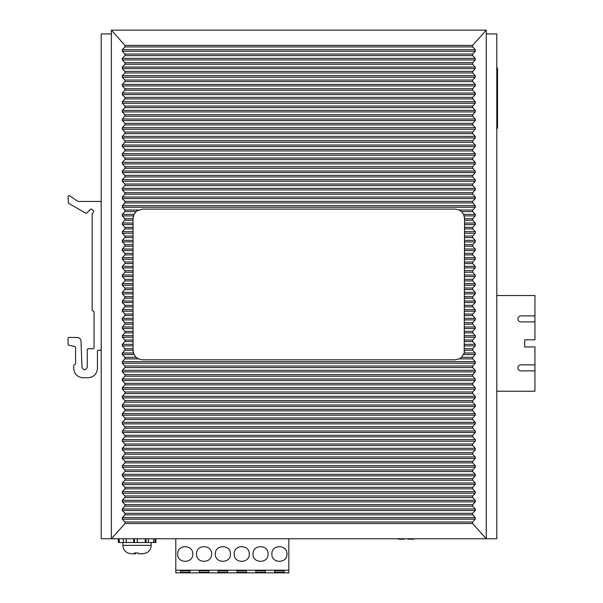 <?xml version="1.0" encoding="UTF-8"?>
<svg xmlns="http://www.w3.org/2000/svg" width="603" height="603" viewBox="0 0 603 603"><rect width="100%" height="100%" fill="white"/><g stroke="black" fill="none" stroke-linecap="round" stroke-linejoin="round"><path stroke-width="0.9" d="M111.374 30.15L486.237 30.15L486.237 538.758L111.374 538.758L111.374 30.15L125.009 45.398L124.979 46.913L122.311 49.717L122.311 51.27L124.957 54.051L124.957 55.604L122.311 58.385L122.311 59.938L124.957 62.72L124.957 64.265L122.311 67.046L122.311 68.599L124.957 71.38L124.957 72.933L122.311 75.714L122.311 77.267L124.957 80.048L124.957 81.601L122.311 84.382L122.311 85.928L124.957 88.709L124.957 90.262L122.311 93.043L122.311 94.596L124.957 97.377L124.957 98.93L122.311 101.711L122.311 103.264L124.957 106.045L124.957 107.59L122.311 110.372L122.311 111.924L124.957 114.706L124.957 116.258L122.311 119.04L122.311 120.592L124.957 123.374L124.957 124.927L122.311 127.708L122.311 129.253L124.957 132.034L124.957 133.587L122.311 136.368L122.311 137.921L124.957 140.703L124.957 142.255L122.311 145.037L122.311 146.589L124.957 149.371L124.957 150.916L122.311 153.697L122.311 155.25L124.957 158.031L124.957 159.584L122.311 162.365L122.311 163.918L124.957 166.699L124.957 168.252L122.311 171.033L122.311 172.579L124.957 175.36L124.957 176.913L122.311 179.694L122.311 181.247L124.957 184.028L124.957 185.581L122.311 188.362L122.311 189.915L124.957 192.696L124.957 194.241L122.311 197.023L122.311 198.575L124.957 201.357L124.957 202.91L122.311 205.691L122.311 207.244L124.957 210.025L124.957 211.578L122.311 214.359L122.311 215.904L124.957 218.685L124.957 220.238L122.311 223.02L122.311 224.572L124.957 227.354L124.957 228.906L122.311 231.688L122.311 233.24L124.957 236.022L124.957 237.567L122.311 240.348L122.311 241.901L124.957 244.682L124.957 246.235L122.311 249.016L122.311 250.569L124.957 253.35L124.957 254.903L122.311 257.685L122.311 259.23L124.957 262.011L124.957 263.564L122.311 266.345L122.311 267.898L124.957 270.679L124.957 272.232L122.311 275.013L122.311 276.566L124.957 279.347L124.957 280.892L122.311 283.674L122.311 285.227L124.957 288.008L124.957 289.561L122.311 292.342L122.311 293.895L124.957 296.676L124.957 298.229L122.311 301.01L122.311 302.555L124.957 305.337L124.957 306.889L122.311 309.671L122.311 311.223L124.957 314.005L124.957 315.557L122.311 318.339L122.311 319.892L124.957 322.673L124.957 324.218L122.311 326.999L122.311 328.552L124.957 331.333L124.957 332.886L122.311 335.667L122.311 337.22L124.957 340.002L124.957 341.554L122.311 344.336L122.311 345.881L124.957 348.662L124.957 350.215L122.311 352.996L122.311 354.549L124.957 357.33L124.957 358.883L122.311 361.664L122.311 363.217L124.957 365.998L124.957 367.544L122.311 370.325L122.311 371.878L124.957 374.659L124.957 376.212L122.311 378.993L122.311 380.546L124.957 383.327L124.957 384.88L122.311 387.661L122.311 389.206L124.957 391.988L124.957 393.54L122.311 396.322L122.311 397.874L124.957 400.656L124.957 402.209L122.311 404.99L122.311 406.543L124.957 409.324L124.957 410.869L122.311 413.65L122.311 415.203L124.957 417.985L124.957 419.537L122.311 422.319L122.311 423.871L124.957 426.653L124.957 428.205L122.311 430.987L122.311 432.532L124.957 435.313L124.957 436.866L122.311 439.647L122.311 441.2L124.957 443.981L124.957 445.534L122.311 448.315L122.311 449.868L124.957 452.649L124.957 454.195L122.311 456.976L122.311 458.529L124.957 461.31L124.957 462.863L122.311 465.644L122.311 467.197L124.957 469.978L124.957 471.531L122.311 474.312L122.311 475.857L124.957 478.639L124.957 480.192L122.311 482.973L122.311 484.526L124.957 487.307L124.957 488.86L122.311 491.641L122.311 493.194L124.957 495.975L124.957 497.52L122.311 500.302L122.311 501.854L124.957 504.636L124.957 506.188L122.311 508.97L122.311 510.522L124.957 513.304L124.957 514.856L122.311 517.638L122.311 519.183L124.979 521.994L125.009 523.51L111.374 538.758L101.206 538.758L101.206 33.919L111.374 33.919M486.237 33.919L496.789 33.919L496.789 538.758L486.237 538.758L472.601 523.51L472.631 521.994L475.3 519.183L475.3 517.638L472.654 514.856L472.654 513.304L475.3 510.522L475.3 508.97L472.654 506.188L472.654 504.636L475.3 501.854L475.3 500.302L472.654 497.52L472.654 495.975L475.3 493.194L475.3 491.641L472.654 488.86L472.654 487.307L475.3 484.526L475.3 482.973L472.654 480.192L472.654 478.639L475.3 475.857L475.3 474.312L472.654 471.531L472.654 469.978L475.3 467.197L475.3 465.644L472.654 462.863L472.654 461.31L475.3 458.529L475.3 456.976L472.654 454.195L472.654 452.649L475.3 449.868L475.3 448.315L472.654 445.534L472.654 443.981L475.3 441.2L475.3 439.647L472.654 436.866L472.654 435.313L475.3 432.532L475.3 430.987L472.654 428.205L472.654 426.653L475.3 423.871L475.3 422.319L472.654 419.537L472.654 417.985L475.3 415.203L475.3 413.65L472.654 410.869L472.654 409.324L475.3 406.543L475.3 404.99L472.654 402.209L472.654 400.656L475.3 397.874L475.3 396.322L472.654 393.54L472.654 391.988L475.3 389.206L475.3 387.661L472.654 384.88L472.654 383.327L475.3 380.546L475.3 378.993L472.654 376.212L472.654 374.659L475.3 371.878L475.3 370.325L472.654 367.544L472.654 365.998L475.3 363.217L475.3 361.664L472.654 358.883L472.654 357.33L475.3 354.549L475.3 352.996L472.654 350.215L472.654 348.662L475.3 345.881L475.3 344.336L472.654 341.554L472.654 340.002L475.3 337.22L475.3 335.667L472.654 332.886L472.654 331.333L475.3 328.552L475.3 326.999L472.654 324.218L472.654 322.673L475.3 319.892L475.3 318.339L472.654 315.557L472.654 314.005L475.3 311.223L475.3 309.671L472.654 306.889L472.654 305.337L475.3 302.555L475.3 301.01L472.654 298.229L472.654 296.676L475.3 293.895L475.3 292.342L472.654 289.561L472.654 288.008L475.3 285.227L475.3 283.674L472.654 280.892L472.654 279.347L475.3 276.566L475.3 275.013L472.654 272.232L472.654 270.679L475.3 267.898L475.3 266.345L472.654 263.564L472.654 262.011L475.3 259.23L475.3 257.685L472.654 254.903L472.654 253.35L475.3 250.569L475.3 249.016L472.654 246.235L472.654 244.682L475.3 241.901L475.3 240.348L472.654 237.567L472.654 236.022L475.3 233.24L475.3 231.688L472.654 228.906L472.654 227.354L475.3 224.572L475.3 223.02L472.654 220.238L472.654 218.685L475.3 215.904L475.3 214.359L472.654 211.578L472.654 210.025L475.3 207.244L475.3 205.691L472.654 202.91L472.654 201.357L475.3 198.575L475.3 197.023L472.654 194.241L472.654 192.696L475.3 189.915L475.3 188.362L472.654 185.581L472.654 184.028L475.3 181.247L475.3 179.694L472.654 176.913L472.654 175.36L475.3 172.579L475.3 171.033L472.654 168.252L472.654 166.699L475.3 163.918L475.3 162.365L472.654 159.584L472.654 158.031L475.3 155.25L475.3 153.697L472.654 150.916L472.654 149.371L475.3 146.589L475.3 145.037L472.654 142.255L472.654 140.703L475.3 137.921L475.3 136.368L472.654 133.587L472.654 132.034L475.3 129.253L475.3 127.708L472.654 124.927L472.654 123.374L475.3 120.592L475.3 119.04L472.654 116.258L472.654 114.706L475.3 111.924L475.3 110.372L472.654 107.59L472.654 106.045L475.3 103.264L475.3 101.711L472.654 98.93L472.654 97.377L475.3 94.596L475.3 93.043L472.654 90.262L472.654 88.709L475.3 85.928L475.3 84.382L472.654 81.601L472.654 80.048L475.3 77.267L475.3 75.714L472.654 72.933L472.654 71.38L475.3 68.599L475.3 67.046L472.654 64.265L472.654 62.72L475.3 59.938L475.3 58.385L472.654 55.604L472.654 54.051L475.3 51.27L475.3 49.717L472.631 46.913L472.601 45.398L486.237 30.15M124.957 211.578L136.097 211.578L137.047 210.809A9.422 9.422 0 0 0 136.097 211.578L134.009 214.359L133.037 218.52L133.037 350.381A9.422 9.422 0 0 0 133.12 351.617M137.092 210.779A9.422 9.422 0 0 0 137.085 210.786L142.459 209.105L455.152 209.105L459.215 210.025L461.514 211.578A9.422 9.422 0 0 0 461.514 211.57L463.601 214.359L464.574 218.52A9.422 9.422 0 0 0 464.491 217.291M464.574 218.52L464.204 352.996L475.3 352.996M464.204 352.996L461.514 357.33L459.215 358.883L472.654 358.883M124.957 357.33L136.097 357.33L138.396 358.883L142.459 359.803L455.152 359.803L459.215 358.883M137.047 358.092A9.422 9.422 0 0 1 136.097 357.33L134.009 354.549L133.037 350.381M475.3 354.549L463.601 354.549A9.422 9.422 0 0 0 463.933 353.795M464.491 351.617A9.422 9.422 0 0 0 464.574 350.381M464.204 215.904L475.3 215.904M463.933 215.105A9.422 9.422 0 0 0 463.601 214.359L475.3 214.359M460.526 210.786A9.422 9.422 0 0 0 459.215 210.025L472.654 210.025M138.396 210.025L124.957 210.025M122.311 214.359L134.009 214.359A9.422 9.422 0 0 0 133.678 215.105M133.406 215.904L122.311 215.904M133.12 217.291A9.422 9.422 0 0 0 133.037 218.52M122.311 352.996L133.406 352.996A9.422 9.422 0 0 0 134.009 354.549L122.311 354.549M101.206 349.514L100.452 350.268L98.191 350.268L97.437 351.021L97.437 368.35C96.879 374.071 93.736 377.214 88.015 377.772L83.124 377.772C77.403 377.214 74.259 374.071 73.702 368.35L73.702 365.343L75.586 363.835L75.586 347.253L74.832 346.499L68.606 345.142L68.049 344.419L68.049 338.215L68.802 337.461L77.237 337.461C79.453 337.665 80.712 338.871 80.998 341.087L82.008 367.333C83.825 370.626 85.573 370.596 87.262 367.227L87.262 349.514L88.015 348.76L93.292 348.76L94.045 348.006L94.045 311.841L92.161 310.334L92.161 213.756L93.563 212.09L93.563 211.012L91.648 209.143L90.578 209.151L86.734 213.108L85.814 213.236L68.425 203.181L68.049 196.209L69.224 195.591L78.081 201.455L100.452 201.455L101.206 202.209M68.606 345.142L68.049 344.419M288.822 538.758L288.822 572.85L175.797 572.85L175.797 538.758M274.697 570.777L274.697 572.285L274.697 570.777L284.111 570.777L284.111 572.285L284.111 570.777M284.111 572.285L274.697 572.285M265.275 572.285L265.275 570.777L265.275 572.285L255.86 572.285L255.86 570.777L255.86 572.285M255.86 570.777L265.275 570.777M246.439 572.285L246.439 570.777L246.439 572.285L237.017 572.285L237.017 570.777L237.017 572.285M237.017 570.777L246.439 570.777M227.602 572.285L227.602 570.777L227.602 572.285L218.18 572.285L218.18 570.777L218.18 572.285M218.18 570.777L227.602 570.777M208.766 572.285L208.766 570.777L208.766 572.285L199.344 572.285L199.344 570.777L199.344 572.285M199.344 570.777L208.766 570.777M189.93 572.285L189.93 570.777L189.93 572.285L180.508 572.285L180.508 570.777L180.508 572.285M180.508 570.777L189.93 570.777M288.822 570.212L175.797 570.212M253.034 554.014C252.567 544.29 268.569 544.29 268.101 554.014C268.569 563.73 252.567 563.73 253.034 554.014M271.87 554.014C271.403 544.29 287.405 544.29 286.938 554.014C287.405 563.73 271.403 563.73 271.87 554.014M177.681 554.014C177.214 544.29 193.216 544.29 192.756 554.014C193.216 563.73 177.214 563.73 177.681 554.014M211.593 554.014C212.06 563.73 196.05 563.73 196.518 554.014C196.05 544.29 212.06 544.29 211.593 554.014M230.429 554.014C230.896 563.73 214.894 563.73 215.354 554.014C214.894 544.29 230.896 544.29 230.429 554.014M249.265 554.014C249.732 563.73 233.73 563.73 234.198 554.014C233.73 544.29 249.732 544.29 249.265 554.014M118.376 538.758L118.376 542.519L118.211 538.758M123.434 538.758L123.434 542.519L118.376 542.519M119.258 542.519L119.258 538.758M126.298 538.758L126.298 542.519L122.914 542.519L122.914 545.346L151.172 545.346L151.172 542.519M126.223 542.519L126.223 538.758M126.298 542.519L133.685 542.519L133.685 538.758M133.685 542.519L134.454 542.519L134.454 538.758M137.265 538.758L137.265 542.519L134.454 542.519M137.265 542.519L137.439 538.758M137.439 542.519L145.225 542.519L145.225 538.758M146.084 538.758L146.084 542.519L145.225 542.519M146.084 542.519L148.436 542.519L148.436 538.758M153.637 538.758L153.637 542.519L148.436 542.519M153.637 542.519L155.077 542.519L155.077 538.758M155.883 538.758L155.883 542.519L155.077 542.519M151.172 545.346C151.036 548.768 149.469 551.3 146.461 552.943L142.21 553.825L138.502 553.825L138.193 552.943L134.439 552.943L134.748 553.825L131.582 553.825L127.625 552.943C124.617 551.3 123.05 548.768 122.914 545.346M141.886 553.825L146.393 552.943M132.2 553.825L135.592 553.825L135.894 552.943M134.801 553.825L134.793 552.943L134.748 553.825M398.342 538.758L398.342 539.172L404.372 539.172L404.372 538.758M407.914 538.758L407.914 539.172L413.937 539.172L413.937 538.758M496.789 68.011L497.535 68.011L497.535 128.288L496.789 128.288M496.789 295.53L534.951 295.53L534.951 339.798L524.7 339.798L524.7 346.951L534.951 346.951L534.951 364.853L520.932 364.853A3.015 3.015 0 0 0 517.924 367.86A3.015 3.015 0 0 0 520.932 370.875L534.951 370.875L534.951 391.219L496.789 391.219M534.951 321.904L520.932 321.904A3.015 3.015 0 0 1 517.924 318.889A3.015 3.015 0 0 1 520.932 315.874L534.951 315.874M534.951 364.853L534.951 370.875M125.009 45.398L472.601 45.398M124.979 46.913L472.631 46.913M122.311 49.717L475.3 49.717M122.311 51.27L475.3 51.27M124.957 54.051L472.654 54.051M124.957 55.604L472.654 55.604M122.311 58.385L475.3 58.385M122.311 59.938L475.3 59.938M124.957 62.72L472.654 62.72M124.957 64.265L472.654 64.265M122.311 67.046L475.3 67.046M122.311 68.599L475.3 68.599M124.957 71.38L472.654 71.38M124.957 72.933L472.654 72.933M122.311 75.714L475.3 75.714M122.311 77.267L475.3 77.267M124.957 80.048L472.654 80.048M124.957 81.601L472.654 81.601M122.311 84.382L475.3 84.382M122.311 85.928L475.3 85.928M124.957 88.709L472.654 88.709M124.957 90.262L472.654 90.262M122.311 93.043L475.3 93.043M122.311 94.596L475.3 94.596M124.957 97.377L472.654 97.377M124.957 98.93L472.654 98.93M122.311 101.711L475.3 101.711M122.311 103.264L475.3 103.264M124.957 106.045L472.654 106.045M124.957 107.59L472.654 107.59M122.311 110.372L475.3 110.372M122.311 111.924L475.3 111.924M124.957 114.706L472.654 114.706M124.957 116.258L472.654 116.258M122.311 119.04L475.3 119.04M122.311 120.592L475.3 120.592M124.957 123.374L472.654 123.374M124.957 124.927L472.654 124.927M122.311 127.708L475.3 127.708M122.311 129.253L475.3 129.253M124.957 132.034L472.654 132.034M124.957 133.587L472.654 133.587M122.311 136.368L475.3 136.368M122.311 137.921L475.3 137.921M124.957 140.703L472.654 140.703M124.957 142.255L472.654 142.255M122.311 145.037L475.3 145.037M122.311 146.589L475.3 146.589M124.957 149.371L472.654 149.371M124.957 150.916L472.654 150.916M122.311 153.697L475.3 153.697M122.311 155.25L475.3 155.25M124.957 158.031L472.654 158.031M124.957 159.584L472.654 159.584M122.311 162.365L475.3 162.365M122.311 163.918L475.3 163.918M124.957 166.699L472.654 166.699M124.957 168.252L472.654 168.252M122.311 171.033L475.3 171.033M122.311 172.579L475.3 172.579M124.957 175.36L472.654 175.36M124.957 176.913L472.654 176.913M122.311 179.694L475.3 179.694M122.311 181.247L475.3 181.247M124.957 184.028L472.654 184.028M124.957 185.581L472.654 185.581M122.311 188.362L475.3 188.362M122.311 189.915L475.3 189.915M124.957 192.696L472.654 192.696M124.957 194.241L472.654 194.241M122.311 197.023L475.3 197.023M122.311 198.575L475.3 198.575M124.957 201.357L472.654 201.357M124.957 202.91L472.654 202.91M122.311 205.691L475.3 205.691M122.311 361.664L475.3 361.664M122.311 363.217L475.3 363.217M124.957 365.998L472.654 365.998M124.957 367.544L472.654 367.544M122.311 370.325L475.3 370.325M122.311 371.878L475.3 371.878M124.957 374.659L472.654 374.659M124.957 376.212L472.654 376.212M122.311 378.993L475.3 378.993M122.311 380.546L475.3 380.546M124.957 383.327L472.654 383.327M124.957 384.88L472.654 384.88M122.311 387.661L475.3 387.661M122.311 389.206L475.3 389.206M124.957 391.988L472.654 391.988M124.957 393.54L472.654 393.54M122.311 396.322L475.3 396.322M122.311 397.874L475.3 397.874M124.957 400.656L472.654 400.656M124.957 402.209L472.654 402.209M122.311 404.99L475.3 404.99M122.311 406.543L475.3 406.543M124.957 409.324L472.654 409.324M124.957 410.869L472.654 410.869M122.311 413.65L475.3 413.65M122.311 415.203L475.3 415.203M124.957 417.985L472.654 417.985M124.957 419.537L472.654 419.537M122.311 422.319L475.3 422.319M122.311 423.871L475.3 423.871M124.957 426.653L472.654 426.653M124.957 428.205L472.654 428.205M122.311 430.987L475.3 430.987M122.311 432.532L475.3 432.532M124.957 435.313L472.654 435.313M124.957 436.866L472.654 436.866M122.311 439.647L475.3 439.647M122.311 441.2L475.3 441.2M124.957 443.981L472.654 443.981M124.957 445.534L472.654 445.534M122.311 448.315L475.3 448.315M122.311 449.868L475.3 449.868M124.957 452.649L472.654 452.649M124.957 454.195L472.654 454.195M122.311 456.976L475.3 456.976M122.311 458.529L475.3 458.529M124.957 461.31L472.654 461.31M124.957 462.863L472.654 462.863M122.311 465.644L475.3 465.644M122.311 467.197L475.3 467.197M124.957 469.978L472.654 469.978M124.957 471.531L472.654 471.531M122.311 474.312L475.3 474.312M122.311 475.857L475.3 475.857M124.957 478.639L472.654 478.639M124.957 480.192L472.654 480.192M122.311 482.973L475.3 482.973M122.311 484.526L475.3 484.526M124.957 487.307L472.654 487.307M124.957 488.86L472.654 488.86M122.311 491.641L475.3 491.641M122.311 493.194L475.3 493.194M124.957 495.975L472.654 495.975M124.957 497.52L472.654 497.52M122.311 500.302L475.3 500.302M122.311 501.854L475.3 501.854M124.957 504.636L472.654 504.636M124.957 506.188L472.654 506.188M122.311 508.97L475.3 508.97M122.311 510.522L475.3 510.522M124.957 513.304L472.654 513.304M124.957 514.856L472.654 514.856M122.311 517.638L475.3 517.638M122.311 519.183L475.3 519.183M124.979 521.994L472.631 521.994M125.009 523.51L472.601 523.51M122.311 207.244L475.3 207.244M464.574 228.906L472.654 228.906M464.574 227.354L472.654 227.354M124.957 227.354L133.037 227.354M124.957 228.906L133.037 228.906M464.574 237.567L472.654 237.567M464.574 236.022L472.654 236.022M124.957 236.022L133.037 236.022M124.957 237.567L133.037 237.567M122.311 249.016L133.037 249.016M122.311 250.569L133.037 250.569M464.574 250.569L475.3 250.569M464.574 249.016L475.3 249.016M122.311 257.685L133.037 257.685M122.311 259.23L133.037 259.23M464.574 259.23L475.3 259.23M464.574 257.685L475.3 257.685M464.574 272.232L472.654 272.232M464.574 270.679L472.654 270.679M124.957 270.679L133.037 270.679M124.957 272.232L133.037 272.232M464.574 280.892L472.654 280.892M464.574 279.347L472.654 279.347M124.957 279.347L133.037 279.347M124.957 280.892L133.037 280.892M122.311 283.674L133.037 283.674M122.311 285.227L133.037 285.227M464.574 285.227L475.3 285.227M464.574 283.674L475.3 283.674M122.311 292.342L133.037 292.342M122.311 293.895L133.037 293.895M464.574 293.895L475.3 293.895M464.574 292.342L475.3 292.342M122.311 301.01L133.037 301.01M122.311 302.555L133.037 302.555M464.574 302.555L475.3 302.555M464.574 301.01L475.3 301.01M464.574 315.557L472.654 315.557M464.574 314.005L472.654 314.005M124.957 314.005L133.037 314.005M124.957 315.557L133.037 315.557M464.574 324.218L472.654 324.218M464.574 322.673L472.654 322.673M124.957 322.673L133.037 322.673M124.957 324.218L133.037 324.218M122.311 326.999L133.037 326.999M122.311 328.552L133.037 328.552M464.574 328.552L475.3 328.552M464.574 326.999L475.3 326.999M122.311 335.667L133.037 335.667M122.311 337.22L133.037 337.22M464.574 337.22L475.3 337.22M464.574 335.667L475.3 335.667M122.311 344.336L133.037 344.336M122.311 345.881L133.037 345.881M464.574 345.881L475.3 345.881M464.574 344.336L475.3 344.336M461.514 357.33L472.654 357.33M124.957 358.883L138.396 358.883M124.957 350.215L133.037 350.215M464.574 350.215L472.654 350.215M464.574 348.662L472.654 348.662M124.957 348.662L133.037 348.662M124.957 341.554L133.037 341.554M464.574 341.554L472.654 341.554M464.574 340.002L472.654 340.002M124.957 340.002L133.037 340.002M124.957 332.886L133.037 332.886M464.574 332.886L472.654 332.886M464.574 331.333L472.654 331.333M124.957 331.333L133.037 331.333M122.311 319.892L133.037 319.892M464.574 319.892L475.3 319.892M122.311 318.339L133.037 318.339M464.574 318.339L475.3 318.339M122.311 311.223L133.037 311.223M464.574 311.223L475.3 311.223M122.311 309.671L133.037 309.671M464.574 309.671L475.3 309.671M124.957 306.889L133.037 306.889M464.574 306.889L472.654 306.889M464.574 305.337L472.654 305.337M124.957 305.337L133.037 305.337M124.957 298.229L133.037 298.229M464.574 298.229L472.654 298.229M464.574 296.676L472.654 296.676M124.957 296.676L133.037 296.676M124.957 289.561L133.037 289.561M464.574 289.561L472.654 289.561M464.574 288.008L472.654 288.008M124.957 288.008L133.037 288.008M122.311 276.566L133.037 276.566M464.574 276.566L475.3 276.566M122.311 275.013L133.037 275.013M464.574 275.013L475.3 275.013M122.311 267.898L133.037 267.898M464.574 267.898L475.3 267.898M122.311 266.345L133.037 266.345M464.574 266.345L475.3 266.345M124.957 263.564L133.037 263.564M464.574 263.564L472.654 263.564M464.574 262.011L472.654 262.011M124.957 262.011L133.037 262.011M124.957 254.903L133.037 254.903M464.574 254.903L472.654 254.903M464.574 253.35L472.654 253.35M124.957 253.35L133.037 253.35M124.957 246.235L133.037 246.235M464.574 246.235L472.654 246.235M464.574 244.682L472.654 244.682M124.957 244.682L133.037 244.682M122.311 241.901L133.037 241.901M464.574 241.901L475.3 241.901M122.311 240.348L133.037 240.348M464.574 240.348L475.3 240.348M122.311 233.24L133.037 233.24M464.574 233.24L475.3 233.24M122.311 231.688L133.037 231.688M464.574 231.688L475.3 231.688M122.311 224.572L133.037 224.572M464.574 224.572L475.3 224.572M122.311 223.02L133.037 223.02M464.574 223.02L475.3 223.02M124.957 220.238L133.037 220.238M464.574 220.238L472.654 220.238M464.574 218.685L472.654 218.685M124.957 218.685L133.037 218.685M461.514 211.578L472.654 211.578M135.539 553.825L135.539 552.943"/></g></svg>

